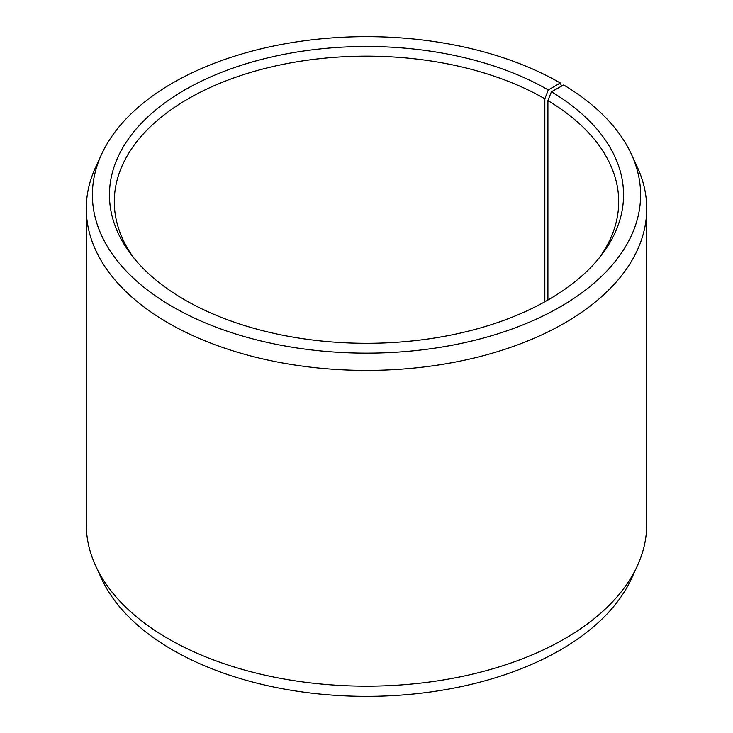 <?xml version="1.0" encoding="UTF-8"?>
<svg xmlns="http://www.w3.org/2000/svg" width="733" height="733" viewBox="0 0 733 733"><rect width="100%" height="100%" fill="white"/><g stroke="black" fill="none" stroke-linecap="round" stroke-linejoin="round"><path stroke-width="1.1" d="M598.879 258.346A252.198 145.601 -0 0 0 618.698 201.767A252.198 145.601 -0 0 0 547.918 100.623L547.918 300.044M561.533 86.164L560.314 83.003L548.266 89.957A257.054 148.405 -0 0 0 220.734 72.668A257.054 148.405 -0 0 0 131.848 255.487A257.054 148.405 -0 0 0 184.734 299.843A257.054 148.405 -0 0 0 601.152 255.487A257.054 148.405 -0 0 0 551.408 91.808L547.918 100.623M560.314 83.003A274.096 158.255 -0 0 0 295.362 42.074A274.096 158.255 -0 0 0 101.63 154.168A274.096 158.255 -0 0 0 172.686 306.797A274.096 158.255 -0 0 0 503.369 332.012A274.096 158.255 -0 0 0 631.37 154.168A274.096 158.255 -0 0 0 563.668 84.973L551.408 91.808M101.63 154.168L95.721 166.996A280.217 161.782 -0 0 0 86.283 208.63A280.217 161.782 -0 0 0 168.352 323.024A280.217 161.782 -0 0 0 473.738 358.098A280.217 161.782 -0 0 0 646.717 208.63A280.217 161.782 -0 0 0 637.279 166.996L631.37 154.168M86.283 208.63L86.283 524.37A280.217 161.782 -0 0 0 95.721 566.004A280.217 161.782 -0 0 0 168.352 638.773A280.217 161.782 -0 0 0 439.232 680.609A280.217 161.782 -0 0 0 637.279 566.004A280.217 161.782 -0 0 0 646.717 524.37L646.717 208.63M95.721 566.004L101.63 578.832A274.096 158.255 -0 0 0 172.686 649.997A274.096 158.255 -0 0 0 437.638 690.926A274.096 158.255 -0 0 0 631.37 578.832L637.279 566.004M548.266 89.957L544.83 98.808A252.198 145.601 -0 0 0 269.991 67.244A252.198 145.601 -0 0 0 114.302 201.767A252.198 145.601 -0 0 0 134.121 258.346M544.83 98.808L544.83 301.785"/></g></svg>
